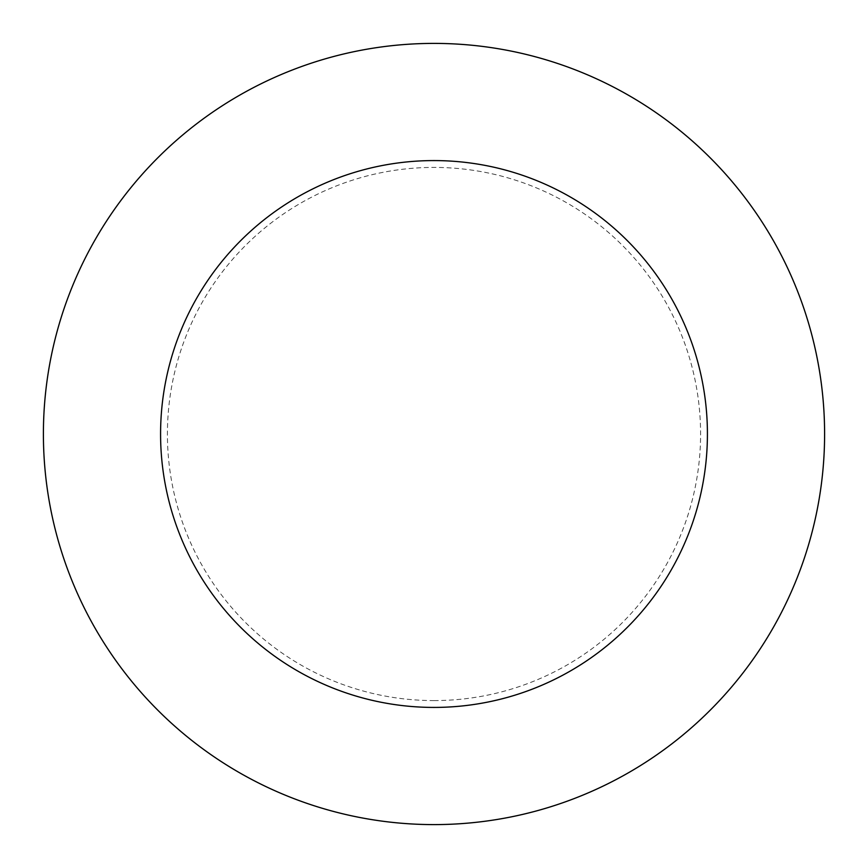 <?xml version="1.0" encoding="UTF-8"?>
<svg xmlns="http://www.w3.org/2000/svg" width="868" height="868" viewBox="0 0 868 868"><rect width="100%" height="100%" fill="white"/><g stroke="black" fill="none" stroke-linecap="round" stroke-linejoin="round"><path stroke-width="0.65" stroke-dasharray="4.34 3.25" d="M434 707.42A273.42 273.42 0 0 0 707.42 434A273.42 273.42 0 0 0 434 160.58A273.42 273.42 0 0 0 160.58 434A273.42 273.42 0 0 0 434 707.42A273.42 273.42 0 0 0 707.42 434A273.42 273.42 0 0 0 434 160.58A273.42 273.42 0 0 0 160.58 434A273.42 273.42 0 0 0 434 707.42A273.42 273.42 0 0 0 707.42 434A273.42 273.42 0 0 0 434 160.58A273.42 273.42 0 0 0 160.58 434A273.42 273.42 0 0 0 434 707.42M434 824.6A390.6 390.6 0 0 0 824.6 434A390.6 390.6 0 0 0 434 43.4A390.6 390.6 0 0 0 43.4 434A390.6 390.6 0 0 0 434 824.6M434 700.585A266.584 266.584 0 0 0 700.585 434A266.584 266.584 0 0 0 434 167.416A266.584 266.584 0 0 0 167.416 434A266.584 266.584 0 0 0 434 700.585"/><path stroke-width="1.3" d="M434 824.6A390.6 390.6 0 0 0 824.6 434A390.6 390.6 0 0 0 434 43.4A390.6 390.6 0 0 0 43.4 434A390.6 390.6 0 0 0 434 824.6M434 707.42A273.42 273.42 0 0 0 707.42 434A273.42 273.42 0 0 0 434 160.58A273.42 273.42 0 0 0 160.58 434A273.42 273.42 0 0 0 434 707.42"/></g></svg>
